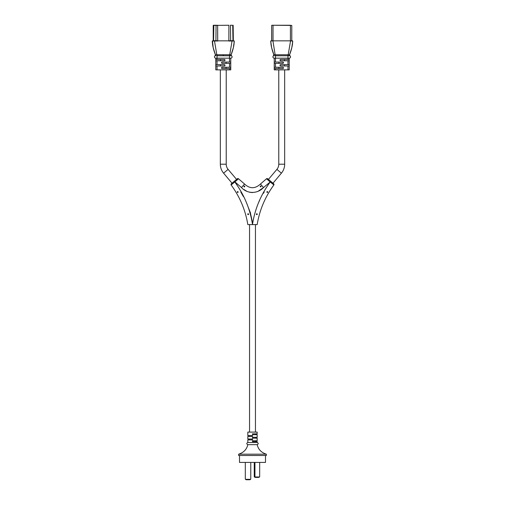 <?xml version="1.0" encoding="UTF-8"?>
<svg xmlns="http://www.w3.org/2000/svg" width="505" height="505" viewBox="0 0 505 505"><rect width="100%" height="100%" fill="white"/><g stroke="black" fill="none" stroke-linecap="round" stroke-linejoin="round"><path stroke-width="0.76" d="M257.178 442.494L257.178 441.629L252.5 441.629L252.5 440.764L257.178 440.764L257.178 438.163L252.5 438.163L252.5 437.298L257.178 437.298L257.178 434.698L252.5 434.698L252.5 433.833L257.178 433.833L257.178 432.097L247.822 432.097L247.822 435.562L252.5 435.562L252.5 436.434L247.822 436.434L247.822 439.028L252.5 439.028L252.5 439.899L247.822 439.899L247.822 442.494C246.427 443.22 246.427 443.939 247.822 444.659L257.178 444.659C258.573 443.939 258.573 443.22 257.178 442.494L247.822 442.494M247.822 444.659C246.724 449.418 243.662 452.594 238.638 454.191L266.362 454.191C261.337 452.594 258.276 449.418 257.178 444.659M244.811 454.191L242.703 454.191M264.008 454.191L266.362 454.191L266.362 455.491L238.638 455.491L238.638 454.191M265.497 455.491L265.497 462.422L239.503 462.422L239.503 455.491M257.386 454.191L255.145 454.191M254.255 476.543L254.943 476.543A0.865 0.751 90 0 0 255.044 476.979L255.48 477.408L258.705 477.408L255.221 477.408L254.35 476.979A0.865 0.751 -90 0 1 254.255 476.543L254.255 462.422M255.044 476.979L259.57 476.979A0.865 0.751 90 0 0 259.671 476.543L259.671 462.422M254.943 476.543L254.943 462.422M245.31 462.422L245.31 478.885A0.865 0.865 0 0 0 245.424 479.314L250.65 479.314A0.865 0.865 0 0 0 250.77 478.885L250.77 462.422M250.65 479.314L249.899 479.75L246.175 479.75L245.424 479.314M258.705 477.408L259.57 476.979M249.552 224.599L249.552 432.097M255.448 224.599L255.448 432.097M237.969 192.361L237.691 191.597A0.436 0.436 0 0 1 238.12 192.026A0.436 0.436 0 0 1 237.691 192.462A0.436 0.436 0 0 1 237.255 192.026A0.436 0.436 0 0 1 237.691 191.597M244.761 186.446L244.325 186.894L244.325 186.023A0.436 0.436 0 0 1 244.761 186.459A0.436 0.436 0 0 1 244.325 186.894A0.436 0.436 0 0 1 243.896 186.459A0.436 0.436 0 0 1 244.325 186.023L244.041 186.137M267.309 192.462A0.436 0.436 0 0 1 266.88 192.026A0.436 0.436 0 0 1 267.309 191.597A0.436 0.436 0 0 1 267.745 192.026A0.436 0.436 0 0 1 267.309 192.462M260.959 186.137L260.675 186.023A0.436 0.436 0 0 1 261.104 186.459A0.436 0.436 0 0 1 260.675 186.894A0.436 0.436 0 0 1 260.239 186.459A0.436 0.436 0 0 1 260.675 186.023L260.416 186.806M247.867 214.518L248.17 214.638A0.436 0.436 0 0 1 247.734 214.202A0.436 0.436 0 0 1 248.17 213.766L247.778 214.013M248.17 213.766L247.74 214.133L248.17 213.766A0.436 0.436 0 0 1 248.599 214.202A0.436 0.436 0 0 1 248.17 214.638L247.841 214.486M257.159 214.486L256.83 214.638A0.436 0.436 0 0 1 256.401 214.202A0.436 0.436 0 0 1 256.83 213.766L257.26 214.133L256.83 213.766A0.436 0.436 0 0 1 257.266 214.202A0.436 0.436 0 0 1 256.83 214.638L257.127 214.518M272.511 183.833L273.887 184.918C265.1 196.937 259.532 210.168 257.178 224.599L247.822 224.599C245.474 210.175 239.907 196.95 231.113 184.918L234.819 181.996C244.218 194.848 250.114 209.007 252.5 224.46L252.5 224.454M220.332 69.867L220.332 164.201A13.951 13.951 0 0 0 223.595 173.164L232.022 183.208L231.303 183.814L237.344 178.745A0.865 0.865 0 0 1 238.467 178.757L234.945 181.895L234.383 181.226M226.221 69.867L226.221 164.201A8.055 8.055 0 0 0 228.108 169.377L236.567 179.401L234.326 181.276M270.674 181.276L268.433 179.401L276.892 169.377A8.055 8.055 0 0 0 278.779 164.201L278.779 69.867M270.617 181.226L270.055 181.895L266.533 178.757A0.865 0.865 0 0 1 267.656 178.745L273.697 183.814A0.865 0.865 0 0 1 273.887 184.918L270.181 181.996L270.737 181.333L268.464 179.427M252.5 224.599L252.5 224.46C254.88 209.013 260.769 194.861 270.181 181.996L263.522 187.551C257.683 193.914 247.317 194.122 241.478 187.551L234.263 181.333L236.536 179.427M266.533 178.757L260.46 184.016C255.107 188.933 249.805 188.933 244.54 184.016L238.467 178.757M256.83 214.638L256.83 213.766M231.404 184.697L232.489 183.833M231.303 183.814A0.865 0.865 0 0 0 231.113 184.918M240.797 192.014L243.391 196.59M250.164 211.955L252.184 221.045M252.26 221.632L252.5 224.46L252.67 222.276M250.48 212.99L246.238 202.126M264.235 191.95L263.459 193.295M252.62 222.831L252.727 221.79M258.756 202.139L259.614 200.384M284.668 69.867L284.668 164.201A13.951 13.951 0 0 1 281.405 173.164L272.978 183.208M228.86 41.019L230.059 40.671L234.282 41.019L228.86 41.019L228.91 25.25L213.217 25.42L213.217 40.671L213.217 25.42L217.642 25.25L217.699 41.019L212.277 41.019L215.932 40.671L217.699 41.019M221.543 62.721A0.65 0.65 0 0 0 222.194 63.371L221.543 62.721A0.65 0.65 0 0 1 222.194 62.071L230.76 62.071L230.76 58.176L230.76 63.371L222.194 63.371M221.543 67.922A0.65 0.65 0 0 0 222.194 68.566L221.543 67.922L222.194 67.272A0.65 0.65 0 0 0 221.543 67.922M222.194 67.272L230.76 67.272L230.76 63.371L230.76 68.566L222.194 68.566M230.76 69.867L230.76 68.566L230.76 69.867L215.793 69.867L215.793 58.176L230.76 58.17A1.3 1.3 -90 0 0 230.785 58.176L230.785 58.176A1.3 1.3 -90 0 0 232.085 56.876A1.3 1.3 0 0 1 230.785 58.176A1.3 1.3 0 0 0 232.085 56.876A1.3 1.3 -90 0 0 231.473 55.771L229.516 55.771L229.516 58.176L230.785 58.176M215.793 59.47L217.036 59.47L217.036 58.17L229.516 58.176L229.516 62.071M215.793 64.672L217.036 64.672L217.036 60.77L215.793 60.77M230.488 25.25L230.621 40.671L233.335 40.671L233.159 25.25M231.972 25.25L230.343 25.25M216.209 25.25L213.394 25.25M215.906 55.796L215.086 55.771A0.865 0.865 161.8 0 0 215.446 54.767L216.815 54.748L214.473 40.842L213.577 40.842L213.849 25.25M212.485 41.019L213.754 41.019M229.516 54.742L229.516 55.771L216.86 55.771L216.815 54.748L231.113 54.748A0.865 0.865 -161.8 0 0 231.107 54.767L231.107 54.767A0.865 0.865 -161.8 0 0 231.467 55.771L231.467 55.771A1.3 1.3 0 0 1 232.085 56.876A1.3 1.3 -90 0 0 231.473 55.771A1.3 1.3 0 0 1 232.085 56.876M230.059 40.671L228.98 41M234.225 42.452L234.105 40.842M217.573 41L216.493 40.671M213.047 40.842L215.932 40.671L216.064 25.25M212.327 42.433L212.277 41.019C212.542 45.734 213.602 50.311 215.439 54.748L215.446 54.767A0.865 0.865 161.8 0 0 215.439 54.748L215.244 55.79M213.16 47.571L215.439 54.748L215.079 55.771A1.3 1.3 90 0 0 215.768 58.176L215.768 58.176A1.3 1.3 -90 0 0 215.793 58.17M232.079 40.842L229.737 54.748L229.693 55.771L230.684 55.796M215.452 54.78L215.452 54.78A0.865 0.865 -121.9 0 1 215.079 55.771A1.3 1.3 -90 0 0 215.768 58.176L217.036 58.176L217.036 54.742M215.079 55.771A1.3 1.3 -90 0 0 214.467 56.876A1.3 1.3 90 0 1 215.079 55.771A0.865 0.865 58.1 0 0 215.174 55.701L215.225 55.657A0.865 0.865 58.1 0 0 215.244 55.638M233.361 47.685L231.107 54.767L233.373 47.653L234.282 41.019C234.011 45.734 232.957 50.311 231.113 54.748L231.101 54.78A0.865 0.865 121.9 0 0 231.473 55.771A0.865 0.865 -58.1 0 1 231.378 55.701M217.036 60.77L224.359 60.77A0.65 0.65 0 0 0 225.009 60.12A0.65 0.65 0 0 0 224.359 59.47L217.036 59.47M217.036 69.867L217.036 65.972L224.359 65.972A0.65 0.65 0 0 0 225.009 65.322A0.65 0.65 0 0 0 224.359 64.672L217.036 64.672M217.036 65.972L215.793 65.972M220.464 64.672L220.464 65.972M224.605 64.716L224.952 65.581M220.464 59.47L220.464 60.77M224.359 59.47L224.952 60.379M226.095 68.566L226.095 67.272M226.095 63.371L226.095 62.071M274.354 55.796L273.533 55.771A0.865 0.865 -18.2 0 0 273.893 54.767L271.658 47.767L270.718 41.019L271.709 40.842L271.665 25.42L271.665 40.671L273.028 40.842L270.718 41.019C270.989 45.734 272.043 50.311 273.887 54.748L273.893 54.767A0.865 0.865 -18.2 0 1 273.893 54.767L289.561 54.748L291.814 47.653L292.723 41.019L290.413 40.842L290.413 25.25L271.841 25.25L291.783 25.42L271.841 25.25M278.905 68.566L278.905 67.272M282.806 67.272A0.65 0.65 0 0 1 283.457 67.922A0.65 0.65 0 0 1 282.806 68.566C283.633 68.137 283.633 67.708 282.806 67.272L274.24 67.272L274.24 63.371L282.806 63.371L283.4 62.462M284.536 64.672L284.536 65.972M280.641 64.672L279.991 65.322A0.65 0.65 0 0 1 280.641 64.672L287.964 64.672L287.964 60.77L289.207 60.77L289.207 69.867L289.207 65.972L280.641 65.972A0.65 0.65 0 0 1 279.991 65.322M278.905 63.371L278.905 62.071M284.536 59.47L284.536 60.77M279.991 60.12L280.641 60.77A0.65 0.65 0 0 1 279.991 60.12A0.65 0.65 0 0 1 280.641 59.47L279.991 60.12M282.806 63.371A0.65 0.65 0 0 0 283.457 62.721A0.65 0.65 0 0 0 282.806 62.071L274.24 62.071L274.24 58.176L289.207 58.17L289.207 59.47L289.207 58.176A1.3 1.3 -90 0 0 289.232 58.176L289.232 58.176A1.3 1.3 -90 0 0 290.533 56.876A1.3 1.3 90 0 1 289.232 58.176L287.964 58.17L287.964 59.47L289.207 59.47L289.207 64.672L287.964 64.672M289.207 69.867L274.24 69.867L274.24 68.566L282.806 68.566M274.24 69.867L274.24 58.176A1.3 1.3 0 0 1 274.215 58.176L274.215 58.176A1.3 1.3 0 0 0 274.24 58.17M280.641 60.77L287.964 60.77M280.641 59.47L287.964 59.47M290.457 41.012L291.783 40.671L291.783 25.42M291.783 40.671L292.553 40.842M275.484 62.071L275.484 58.176L287.964 58.176L287.964 55.771L289.914 55.771A0.865 0.865 18.2 0 1 289.554 54.767L289.554 54.767A0.865 0.865 18.2 0 1 289.561 54.748L291.839 47.571M289.125 55.796L288.14 55.771L288.185 54.748L290.526 41.019L291.29 41.019M287.964 54.742L287.964 55.771L275.307 55.771L272.921 40.886L271.86 40.671M291.587 40.671L290.463 41.019M273.899 54.786A0.865 0.865 58.1 0 1 273.527 55.771A1.3 1.3 90 0 0 274.215 58.176A1.3 1.3 0 0 1 272.915 56.876A1.3 1.3 0 0 0 274.215 58.176L275.484 58.176L275.484 54.742M292.673 42.433L292.723 41.019C292.458 45.734 291.398 50.311 289.561 54.748L289.92 55.771A1.3 1.3 -90 0 1 290.533 56.876A1.3 1.3 90 0 0 289.92 55.771A0.865 0.865 121.9 0 1 289.826 55.701M273.767 54.401L273.527 55.771A1.3 1.3 0 0 0 272.915 56.876A1.3 1.3 90 0 1 273.527 55.771A1.3 1.3 0 0 0 272.915 56.876M289.92 55.771A0.865 0.865 -58.1 0 1 289.548 54.786L289.92 55.771A1.3 1.3 -90 0 1 290.533 56.876A1.3 1.3 90 0 0 289.92 55.771M258.478 191.023L263.522 187.551L260.46 184.016M241.478 187.551L244.54 184.016M243.902 189.482L246.49 191.073M249.495 192.228L252.487 192.594M226.221 164.201L220.332 164.201M228.108 169.377L223.595 173.164M281.405 173.164L276.892 169.377M284.668 164.201L278.779 164.201M229.516 67.272L229.516 63.371M229.516 69.867L229.516 68.566M232.975 40.842L232.704 25.25M228.91 40.842L217.642 40.842M223.279 54.742L223.279 55.771M275.484 67.272L275.484 63.371M275.484 69.867L275.484 68.566M287.964 69.867L287.964 65.972M290.413 40.842L273.028 40.842L273.028 25.25M249.123 439.028L249.123 439.899M249.123 435.562L249.123 436.434M255.877 440.764L255.877 441.629M255.877 437.298L255.877 438.163M255.877 433.833L255.877 434.698M212.895 46.409L212.523 44.295M215.439 54.748L213.186 47.653L212.447 40.842M233.638 46.492L234.023 44.352M215.477 54.887L215.471 55.228M231.107 54.767L231.473 55.771M292.105 46.409L292.477 44.295M273.672 54.142L271.608 47.571M271.343 46.409L270.97 44.295M270.775 42.433L270.895 40.842M273.893 54.767L273.527 55.771"/></g></svg>
